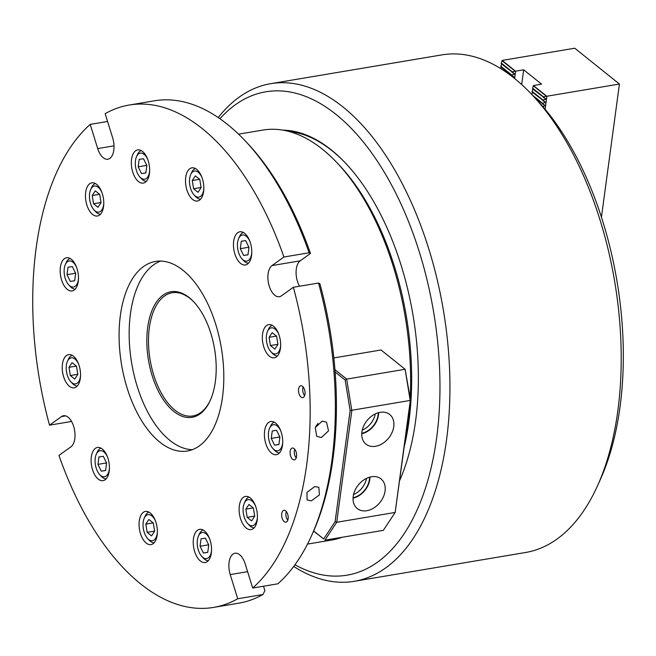 <?xml version="1.0" encoding="UTF-8"?>
<svg xmlns="http://www.w3.org/2000/svg" width="656" height="656" viewBox="0 0 656 656"><rect width="100%" height="100%" fill="white"/><g stroke="black" fill="none" stroke-linecap="round" stroke-linejoin="round"><path stroke-width="0.98" d="M192.634 199.457A16.818 8.848 -99.5 0 0 197.456 201.015A16.818 8.848 -99.5 0 0 203.827 187.378A16.818 8.848 -99.5 0 0 196.702 169.396A16.818 8.848 -99.5 0 0 191.88 167.838A16.818 8.848 -99.5 0 0 185.517 181.474A16.818 8.848 -99.5 0 0 192.634 199.457M92.578 214.446A16.818 8.848 -99.5 0 0 97.4 216.004A16.818 8.848 -99.5 0 0 103.771 202.368A16.818 8.848 -99.5 0 0 96.645 184.385A16.818 8.848 -99.5 0 0 91.824 182.827A16.818 8.848 -99.5 0 0 85.46 196.464A16.818 8.848 -99.5 0 0 92.578 214.446M138.465 181.54A16.818 8.848 -99.5 0 0 143.287 183.09A16.818 8.848 -99.5 0 0 149.65 169.453A16.818 8.848 -99.5 0 0 142.524 151.47A16.818 8.848 -99.5 0 0 137.703 149.921A16.818 8.848 -99.5 0 0 131.339 163.549A16.818 8.848 -99.5 0 0 138.465 181.54M67.281 289.378A16.818 8.848 -99.5 0 0 72.111 290.936A16.818 8.848 -99.5 0 0 78.474 277.299A16.818 8.848 -99.5 0 0 71.348 259.317A16.818 8.848 -99.5 0 0 66.527 257.759A16.818 8.848 -99.5 0 0 60.163 271.395A16.818 8.848 -99.5 0 0 67.281 289.378M271.535 453.124A16.818 8.848 -99.5 0 0 276.356 454.682A16.818 8.848 -99.5 0 0 282.72 441.045A16.818 8.848 -99.5 0 0 275.594 423.063A16.818 8.848 -99.5 0 0 270.772 421.505A16.818 8.848 -99.5 0 0 264.409 435.141A16.818 8.848 -99.5 0 0 271.535 453.124M240.588 263.409A16.818 8.848 -99.5 0 0 245.41 264.967A16.818 8.848 -99.5 0 0 251.773 251.33A16.818 8.848 -99.5 0 0 244.655 233.347A16.818 8.848 -99.5 0 0 239.825 231.789A16.818 8.848 -99.5 0 0 233.462 245.426A16.818 8.848 -99.5 0 0 240.588 263.409M269.468 356.257A16.818 8.848 -99.5 0 0 274.29 357.815A16.818 8.848 -99.5 0 0 280.653 344.179A16.818 8.848 -99.5 0 0 273.527 326.196A16.818 8.848 -99.5 0 0 268.706 324.638A16.818 8.848 -99.5 0 0 262.343 338.275A16.818 8.848 -99.5 0 0 269.468 356.257M246.238 528.055A16.818 8.848 -99.5 0 0 251.059 529.605A16.818 8.848 -99.5 0 0 257.423 515.969A16.818 8.848 -99.5 0 0 250.305 497.986A16.818 8.848 -99.5 0 0 245.483 496.436A16.818 8.848 -99.5 0 0 239.112 510.065A16.818 8.848 -99.5 0 0 246.238 528.055M200.359 560.97A16.818 8.848 -99.5 0 0 205.18 562.52A16.818 8.848 -99.5 0 0 211.544 548.883A16.818 8.848 -99.5 0 0 204.418 530.901A16.818 8.848 -99.5 0 0 199.596 529.351A16.818 8.848 -99.5 0 0 193.233 542.979A16.818 8.848 -99.5 0 0 200.359 560.97M98.228 479.093A16.818 8.848 -99.5 0 0 103.049 480.651A16.818 8.848 -99.5 0 0 109.421 467.015A16.818 8.848 -99.5 0 0 102.295 449.032A16.818 8.848 -99.5 0 0 97.473 447.474A16.818 8.848 -99.5 0 0 91.11 461.111A16.818 8.848 -99.5 0 0 98.228 479.093M69.356 386.245A16.818 8.848 -99.5 0 0 74.177 387.803A16.818 8.848 -99.5 0 0 80.54 374.166A16.818 8.848 -99.5 0 0 73.415 356.183A16.818 8.848 -99.5 0 0 68.593 354.625A16.818 8.848 -99.5 0 0 62.23 368.262A16.818 8.848 -99.5 0 0 69.356 386.245M146.181 543.045A16.818 8.848 -99.5 0 0 151.003 544.603A16.818 8.848 -99.5 0 0 157.366 530.966A16.818 8.848 -99.5 0 0 150.249 512.984A16.818 8.848 -99.5 0 0 145.427 511.426A16.818 8.848 -99.5 0 0 139.056 525.062A16.818 8.848 -99.5 0 0 146.181 543.045M213.692 607.39A254.7 134.037 -99.5 0 0 237.734 598.764L262.917 594.533A254.7 134.037 -99.5 0 1 238.882 603.159L213.692 607.39A254.7 134.037 -99.5 0 1 58.942 455.436L70.889 446.859A16.22 8.536 -99.5 0 0 74.8 438.634A16.22 8.536 -99.5 0 0 72.16 422.562A16.22 8.536 -99.5 0 0 63.493 415.732A16.22 8.536 -99.5 0 0 61.475 416.593L49.528 425.162A254.7 134.037 -99.5 0 1 90.192 124.402L97.711 148.584A16.22 8.536 -99.5 0 0 107.879 159.211A16.22 8.536 -99.5 0 0 113.808 150.126A16.22 8.536 -99.5 0 0 112.668 137.85L105.149 113.668A254.7 134.037 -99.5 0 1 129.191 105.042A254.7 134.037 -99.5 0 1 202.22 128.592A254.7 134.037 -99.5 0 1 283.941 257.004L309.124 252.773A254.7 134.037 -99.5 0 0 245.246 140.925A254.7 134.037 -99.5 0 0 227.402 124.353A254.7 134.037 -99.5 0 0 154.373 100.811L129.191 105.042M294.077 448.589A6.011 3.165 80.5 0 1 296.619 455.01A6.011 3.165 80.5 0 1 294.347 459.881A6.011 3.165 80.5 0 1 292.625 459.323A6.011 3.165 80.5 0 1 290.083 452.902A6.011 3.165 80.5 0 1 292.355 448.032A6.011 3.165 80.5 0 1 294.077 448.589M302.498 386.31A6.011 3.165 80.5 0 1 305.04 392.731A6.011 3.165 80.5 0 1 302.769 397.602A6.011 3.165 80.5 0 1 301.047 397.044A6.011 3.165 80.5 0 1 298.505 390.623A6.011 3.165 80.5 0 1 300.776 385.753A6.011 3.165 80.5 0 1 302.498 386.31M285.655 510.86A6.011 3.165 80.5 0 1 288.205 517.281A6.011 3.165 80.5 0 1 285.926 522.151A6.011 3.165 80.5 0 1 284.204 521.602A6.011 3.165 80.5 0 1 281.662 515.173A6.011 3.165 80.5 0 1 283.933 510.302A6.011 3.165 80.5 0 1 285.655 510.86M311.362 500.848L307.074 499.905L306.959 492.394L314.749 486.539L318.824 487.31L319.415 494.895L311.362 500.848M321.374 437.536L316.733 436.314L315.216 427.63L322.145 421.136L326.458 422.103L328.549 430.836L321.374 437.536M189.207 297.619A63.673 33.513 80.5 0 1 193.668 301.76A63.673 33.513 80.5 0 1 210.264 400.406A63.673 33.513 80.5 0 1 173.824 411.435A63.673 33.513 80.5 0 1 147.69 327.401A63.673 33.513 80.5 0 1 189.207 297.619M194.061 302.178A62.476 32.874 -99.5 0 0 190.076 298.521A62.476 32.874 -99.5 0 0 172.159 292.748A62.476 32.874 -99.5 0 0 148.518 343.391A62.476 32.874 -99.5 0 0 174.972 410.189A62.476 32.874 -99.5 0 0 192.889 415.961A62.476 32.874 -99.5 0 0 210.494 399.881M159.826 442.119A96.112 50.578 -99.5 0 0 187.386 451A96.112 50.578 -99.5 0 0 223.762 373.084A96.112 50.578 -99.5 0 0 183.057 270.321A96.112 50.578 -99.5 0 0 155.497 261.441A96.112 50.578 -99.5 0 0 119.121 339.349A96.112 50.578 -99.5 0 0 159.826 442.119M160.613 261.072A96.112 50.578 -99.5 0 0 129.38 342.416A96.112 50.578 -99.5 0 0 169.904 440.422A96.112 50.578 -99.5 0 0 192.339 449.672M245.246 140.925L247.583 143.41A251.1 132.143 80.5 0 1 310.485 253.454L309.124 252.773M277.873 583.799A254.7 134.037 -99.5 0 0 311.625 535.509A254.7 134.037 -99.5 0 0 318.537 283.039L293.355 287.279A254.7 134.037 -99.5 0 1 252.691 588.038L277.873 583.799M318.537 283.039L319.898 283.728A251.1 132.143 80.5 0 1 313.019 532.41L311.625 535.509M262.917 594.533L264.893 590.654L263.515 586.218M283.941 257.004L271.994 265.582A16.22 8.536 -99.5 0 0 268.689 284.13A16.22 8.536 -99.5 0 0 279.39 296.709A16.22 8.536 -99.5 0 0 281.408 295.848L293.355 287.279M252.691 588.038L245.172 563.857A16.22 8.536 -99.5 0 0 234.996 553.229A16.22 8.536 -99.5 0 0 230.215 574.582L237.734 598.764M310.485 253.454L300.202 260.834A16.22 8.536 -99.5 0 0 299.521 286.237M71.57 421.455L49.528 425.162M90.192 124.402L107.576 121.475M315.798 426.269A8.028 5.879 128.7 0 0 317.939 423.358M410.164 397.839A207.845 109.38 -99.5 0 0 337.045 162.811A207.845 109.38 -99.5 0 0 322.49 149.281A207.845 109.38 -99.5 0 0 262.892 130.068L238.546 134.16M404.391 446.154A204.246 107.486 -99.5 0 0 339.382 165.287L337.045 162.811M307.508 544.095L331.854 540.003A207.845 109.38 -99.5 0 0 342.178 537.264M405.588 437.29A207.845 109.38 -99.5 0 0 409.369 409.328M201.991 177.579A13.218 6.954 -99.5 0 0 190.716 174.562A13.218 6.954 -99.5 0 0 189.666 178.457A13.218 6.954 -99.5 0 0 194.16 195.037A13.218 6.954 -99.5 0 0 203.704 189.715A13.218 6.954 -99.5 0 0 203.827 188.493M200.564 199.211A15.621 8.216 80.5 0 1 195.718 196.685L194.16 195.037M199.768 179.416L195.34 175.874L192.265 180.539L193.602 188.756L198.022 192.298L201.105 187.632L199.768 179.416M190.716 174.562L191.65 172.495A15.621 8.216 80.5 0 1 195.406 168.526M201.08 187.493L193.602 188.756M199.621 179.301L192.265 180.539M249.944 241.531A13.218 6.954 -99.5 0 0 239.35 237.259A13.218 6.954 -99.5 0 0 238.669 238.513A13.218 6.954 -99.5 0 0 242.113 258.989A13.218 6.954 -99.5 0 0 249.92 258.817A13.218 6.954 -99.5 0 0 251.781 252.453M248.517 263.163A15.621 8.216 80.5 0 1 243.671 260.637L242.113 258.989M238.669 238.513L239.596 236.447A15.621 8.216 80.5 0 1 240.408 234.963A15.621 8.216 80.5 0 1 243.351 232.478M248.968 247.386A7.208 3.797 -99.5 0 0 248.968 247.394L245.639 240.596L241.31 241.244L240.301 248.69L243.63 255.479L247.96 254.831L248.968 247.386M248.485 246.41L248.845 248.312M247.968 254.749L243.63 255.479M248.362 247.328L240.301 248.69M278.825 334.38A13.218 6.954 -99.5 0 0 271.387 327.844A13.218 6.954 -99.5 0 0 267.541 331.362A13.218 6.954 -99.5 0 0 270.985 351.837A13.218 6.954 -99.5 0 0 275.643 353.928A13.218 6.954 -99.5 0 0 280.661 345.302M277.398 356.011A15.621 8.216 80.5 0 1 272.543 353.486L270.985 351.837M267.541 331.362L268.476 329.296A15.621 8.216 80.5 0 1 272.232 325.327M277.931 344.433L276.594 336.216L272.174 332.674L269.091 337.34L270.428 345.556L274.856 349.099L277.931 344.433M277.914 344.302L270.428 345.556M276.455 336.102L269.091 337.34M280.891 431.246A13.218 6.954 -99.5 0 0 277.176 425.941A13.218 6.954 -99.5 0 0 269.616 428.229A13.218 6.954 -99.5 0 0 273.06 448.704A13.218 6.954 -99.5 0 0 273.987 449.565A13.218 6.954 -99.5 0 0 282.728 442.169M279.464 452.878A15.621 8.216 80.5 0 1 275.709 451.369A15.621 8.216 80.5 0 1 274.618 450.352L273.06 448.704M269.616 428.229L270.543 426.162A15.621 8.216 80.5 0 1 274.298 422.193M279.915 437.101A7.208 3.797 -99.5 0 0 279.915 437.109L276.586 430.311L272.256 430.959L271.248 438.405L274.577 445.194L278.907 444.538L279.915 437.101M279.431 436.125L279.784 438.028M278.915 444.465L274.577 445.194M279.308 437.044L271.248 438.405M255.594 506.178A13.218 6.954 -99.5 0 0 255.176 505.268A13.218 6.954 -99.5 0 0 244.319 503.16A13.218 6.954 -99.5 0 0 245.393 520.093A13.218 6.954 -99.5 0 0 247.763 523.636A13.218 6.954 -99.5 0 0 257.431 517.092M244.319 503.16L245.246 501.086A15.621 8.216 80.5 0 1 249.009 497.117M251.625 520.897L254.708 516.223L253.364 508.015L248.944 504.464L245.861 509.138L247.205 517.354L251.625 520.897M254.167 527.801A15.621 8.216 80.5 0 1 249.321 525.284L247.763 523.636M254.684 516.092L247.205 517.354M253.224 507.9L245.861 509.138M208.731 544.947L205.41 538.158L201.072 538.806L200.072 546.243L203.393 553.033L207.731 552.385L208.731 544.947M209.715 539.084A13.218 6.954 -99.5 0 0 198.432 536.075A13.218 6.954 -99.5 0 0 197.522 546.628A13.218 6.954 -99.5 0 0 201.876 556.542A13.218 6.954 -99.5 0 0 211.552 550.007M198.432 536.075L199.367 534A15.621 8.216 80.5 0 1 203.122 530.032M208.255 543.963L208.608 545.866M208.288 560.716A15.621 8.216 80.5 0 1 203.434 558.199L201.876 556.542M207.739 552.303L203.393 553.033M208.132 544.89L200.072 546.243M155.538 521.167A13.218 6.954 -99.5 0 0 144.263 518.15A13.218 6.954 -99.5 0 0 143.205 522.045A13.218 6.954 -99.5 0 0 147.707 538.625A13.218 6.954 -99.5 0 0 157.251 533.303A13.218 6.954 -99.5 0 0 157.374 532.09M144.263 518.15L145.189 516.083A15.621 8.216 80.5 0 1 148.953 512.115M147.149 532.344L151.569 535.886L154.652 531.221L153.307 523.004L148.887 519.462L145.804 524.128L147.149 532.344L154.627 531.089M154.111 542.799A15.621 8.216 80.5 0 1 149.265 540.282L147.707 538.625M153.168 522.889L145.804 524.128M107.584 457.216A13.218 6.954 -99.5 0 0 96.998 452.943A13.218 6.954 -99.5 0 0 96.309 454.198A13.218 6.954 -99.5 0 0 99.753 474.673A13.218 6.954 -99.5 0 0 107.559 474.501A13.218 6.954 -99.5 0 0 109.421 468.138M106.165 478.847A15.621 8.216 80.5 0 1 101.311 476.33L99.753 474.673M96.309 454.198L97.244 452.132A15.621 8.216 80.5 0 1 98.047 450.647A15.621 8.216 80.5 0 1 100.999 448.163M106.608 463.07L103.287 456.281L98.949 456.937L97.949 464.374L101.27 471.164L105.608 470.516L106.608 463.07A7.208 3.797 -99.5 0 0 106.608 463.079M106.133 462.095L106.485 463.997M105.616 470.434L101.27 471.164M106.001 463.013L97.949 464.374M78.712 364.367A13.218 6.954 -99.5 0 0 71.274 357.832A13.218 6.954 -99.5 0 0 67.437 361.349A13.218 6.954 -99.5 0 0 70.881 381.825A13.218 6.954 -99.5 0 0 75.53 383.916A13.218 6.954 -99.5 0 0 80.549 375.289M77.285 385.999A15.621 8.216 80.5 0 1 72.431 383.473L70.881 381.825M67.437 361.349L68.363 359.283A15.621 8.216 80.5 0 1 72.119 355.314M77.818 374.42L76.481 366.204L72.062 362.661L68.978 367.327L70.315 375.544L74.743 379.086L77.818 374.42M77.802 374.289L70.315 375.544M76.342 366.089L68.978 367.327M76.637 267.5A13.218 6.954 -99.5 0 0 72.931 262.195A13.218 6.954 -99.5 0 0 65.362 264.483A13.218 6.954 -99.5 0 0 68.806 284.958A13.218 6.954 -99.5 0 0 69.733 285.819A13.218 6.954 -99.5 0 0 78.474 278.423M75.219 289.132A15.621 8.216 80.5 0 1 71.463 287.623A15.621 8.216 80.5 0 1 70.364 286.615L68.806 284.958M65.362 264.483L66.297 262.416A15.621 8.216 80.5 0 1 70.053 258.448M75.661 273.355A7.208 3.797 -99.5 0 0 75.661 273.363L72.34 266.566L68.003 267.222L67.002 274.659L70.323 281.449L74.661 280.801L75.661 273.355M75.186 272.379L75.538 274.282M74.669 280.719L70.323 281.449M75.055 273.298L67.002 274.659M101.934 192.569A13.218 6.954 -99.5 0 0 101.524 191.667A13.218 6.954 -99.5 0 0 90.659 189.559A13.218 6.954 -99.5 0 0 91.733 206.492A13.218 6.954 -99.5 0 0 94.103 210.027A13.218 6.954 -99.5 0 0 103.771 203.491M90.659 189.559L91.594 187.485A15.621 8.216 80.5 0 1 95.35 183.516M97.965 207.296L101.049 202.622L99.712 194.406L95.284 190.863L92.209 195.537L93.546 203.745L97.965 207.296M100.507 214.2A15.621 8.216 80.5 0 1 95.661 211.683L94.103 210.027M101.024 202.491L93.546 203.745M99.564 194.299L92.209 195.537M146.837 165.517A7.208 3.797 -99.5 0 0 146.846 165.517L143.516 158.727L139.179 159.375L138.178 166.813L141.507 173.602L145.837 172.954L146.846 165.517M147.821 159.662A13.218 6.954 -99.5 0 0 136.546 156.645A13.218 6.954 -99.5 0 0 135.628 167.198A13.218 6.954 -99.5 0 0 139.99 177.12A13.218 6.954 -99.5 0 0 149.658 170.576M136.546 156.645L137.473 154.57A15.621 8.216 80.5 0 1 141.229 150.601M146.362 164.533L146.714 166.444M146.395 181.286A15.621 8.216 80.5 0 1 141.54 178.768L139.99 177.12M145.845 172.872L141.507 173.602M146.239 165.46L138.178 166.813M380.136 412.337A18.991 13.907 128.7 0 0 363.752 425.834A18.991 13.907 128.7 0 0 365.605 443.825A18.991 13.907 128.7 0 0 375.544 446.285A18.991 13.907 128.7 0 0 392.181 432.222A18.991 13.907 128.7 0 0 389.344 414.215A18.991 13.907 128.7 0 0 380.136 412.337M371.427 476.764A18.991 13.907 128.7 0 0 355.044 490.253A18.991 13.907 128.7 0 0 356.897 508.252A18.991 13.907 128.7 0 0 366.835 510.704A18.991 13.907 128.7 0 0 383.473 496.649A18.991 13.907 128.7 0 0 380.636 478.634A18.991 13.907 128.7 0 0 371.427 476.764M313.666 530.95L323.679 538.97L335.118 521.643L350.132 410.549L345.163 380.062L335.15 372.034M334.97 369.722L346.68 379.111L351.821 410.607L336.717 522.274L324.909 540.175L383.342 530.343L395.15 512.443L410.254 400.775L405.113 369.287L381.038 349.984L333.863 357.922M350.132 410.549L410.582 400.381L405.113 369.287L346.68 379.111L345.163 380.062M410.582 400.381L395.15 512.443L336.717 522.274L335.118 521.643M323.679 538.97L313.593 531.106M353.543 494.575A17.663 12.931 128.7 0 0 366.556 478.339M353.076 497.732A17.663 12.931 128.7 0 0 369.541 477.199M353.051 498.15A18.138 13.284 128.7 0 0 369.943 477.084M362.26 430.147A17.663 12.931 128.7 0 0 375.273 413.92M361.784 433.304A17.663 12.931 128.7 0 0 378.25 412.772M361.768 433.723A18.138 13.284 128.7 0 0 378.651 412.665M286.336 511.549A5.707 3.001 -99.5 0 0 285.934 513.123A5.707 3.001 -99.5 0 0 287.795 520.192M294.757 449.278A5.707 3.001 -99.5 0 0 294.347 450.844A5.707 3.001 -99.5 0 0 296.209 457.921M303.179 386.999A5.707 3.001 -99.5 0 0 302.769 388.573A5.707 3.001 -99.5 0 0 304.63 395.642M282.728 130.126A205.443 108.117 80.5 0 1 345.655 163.27A205.443 108.117 80.5 0 1 415.584 421.013A205.443 108.117 80.5 0 1 399.791 480.208M346.048 163.688A204.246 107.486 -99.5 0 0 288.714 131.413M531.909 94.62L536.575 99.581A245.09 128.978 80.5 0 1 620.002 407.056A245.09 128.978 80.5 0 1 600.453 479.274L597.657 485.481A252.298 132.774 -99.5 0 0 617.788 411.14A252.298 132.774 -99.5 0 0 531.909 94.62A252.298 132.774 -99.5 0 0 441.898 54.883L270.633 83.689A252.298 132.774 80.5 0 1 405.433 189.978A252.298 132.774 80.5 0 1 446.523 439.955A252.298 132.774 80.5 0 1 354.338 581.298A252.298 132.774 80.5 0 1 293.724 566.44M354.338 581.298L525.604 552.491A252.298 132.774 -99.5 0 0 597.657 485.481M294.946 564.783A245.09 128.978 -99.5 0 0 436.65 437.896A245.09 128.978 -99.5 0 0 375.634 158.613A245.09 128.978 -99.5 0 0 219.908 118.728M218.218 117.563A252.298 132.774 80.5 0 1 270.633 83.689M542.733 106.42L545.284 105.649L535.083 97.99M542.479 103.919L542.561 103.295L545.718 102.426L532.057 91.996L532.147 91.373L542.996 100.073L546.153 99.204L532.492 88.773L532.582 88.158L543.43 96.85L546.899 96.235L545.136 109.273M532.442 95.186L542.561 103.295M513.763 77.826L514.443 77.351L500.782 66.92L500.872 66.305L511.721 75.005L514.878 74.128L501.217 63.698L501.307 63.083L512.156 71.783L515.624 71.168L514.624 78.515M511.639 75.62L511.721 75.005M542.914 100.696L542.996 100.073M512.074 72.398L512.156 71.783M543.348 97.473L543.43 96.85M515.452 71.127L502.217 60.418L574.754 48.216L619.436 84.034L601.429 217.234M619.436 84.034L546.899 96.235M546.727 96.202L533.459 85.559L541.553 84.14L523.685 69.807L515.624 71.168M523.685 69.807L521.684 84.567M543.931 97.834L546.153 99.204M543.496 101.057L545.718 102.426M543.061 104.279L545.284 105.649M501.217 67.273L500.741 68.626M501.651 64.05L500.872 66.305M502.184 60.491L501.307 63.083M512.656 72.767L514.878 74.128M512.221 75.981L514.443 77.351M532.492 92.34L531.754 94.456M532.926 89.126L532.147 91.373M533.459 85.559L532.582 88.158M65.682 415.888L61.475 416.593M114.013 145.837L97.711 148.584M247.599 571.663L230.215 574.582M300.202 260.834L271.994 265.582M533.394 85.813L546.538 96.358M502.119 60.746L515.263 71.283"/></g></svg>
